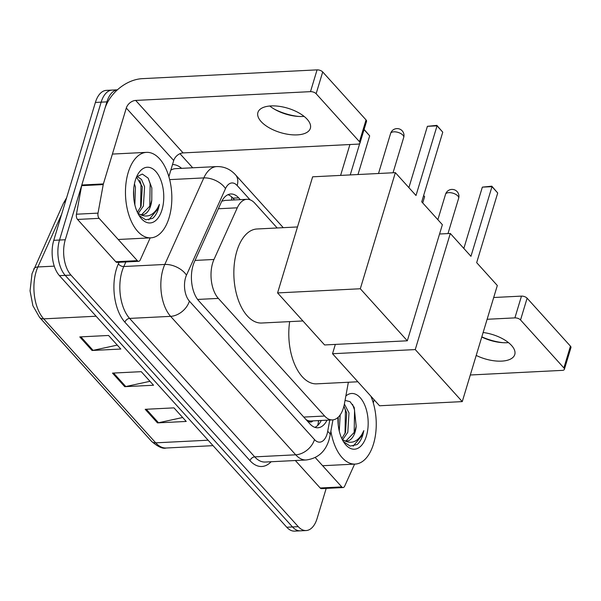 <?xml version="1.0" encoding="UTF-8"?>
<svg xmlns="http://www.w3.org/2000/svg" width="601" height="601" viewBox="0 0 601 601"><rect width="100%" height="100%" fill="white"/><g stroke="black" fill="none" stroke-linecap="round" stroke-linejoin="round"><path stroke-width="0.9" d="M277.189 227.974L254.786 203.183A25.678 13.876 87.1 0 0 246.928 199.307A25.678 13.876 87.1 0 0 237.282 207.811L213.986 259.474A25.678 13.876 87.1 0 0 212.656 263.05A25.678 13.876 87.1 0 0 218.351 298.397L324.63 416.027A25.678 13.876 87.1 0 0 332.488 419.904A25.678 13.876 87.1 0 0 344.418 403.849L348.362 382.251M332.488 419.904L310.905 420.985A25.678 13.876 -92.9 0 1 307.885 420.535L308.103 420.775A8.557 4.628 87.1 0 0 312.903 420.888M246.928 199.307L225.195 200.403L221.867 201.155A25.678 14.875 -155.7 0 0 221.837 201.132M306.202 419.753L307.885 420.535M240.295 199.645L238.687 197.864A25.678 13.876 87.1 0 0 230.822 193.988A25.678 13.876 87.1 0 0 221.176 202.484L194.386 261.908A25.678 13.876 87.1 0 0 193.056 265.484A25.678 13.876 87.1 0 0 198.751 300.823L309.943 423.9A25.678 13.876 87.1 0 0 317.809 427.777A25.678 13.876 87.1 0 0 327.027 420.182M326.193 488.403L317.11 518.475A25.678 13.876 -92.9 0 1 306.134 530.548A25.678 13.876 -92.9 0 1 298.276 526.671L70.971 275.093A25.678 13.876 -92.9 0 1 65.276 239.746L106.903 101.869A25.678 13.876 -92.9 0 1 117.398 89.834M179.969 153.691L192.703 167.784M306.134 530.548L294.625 531.126A25.678 13.876 -92.9 0 1 286.767 527.25L59.461 275.671A25.678 13.876 -92.9 0 1 53.767 240.325L95.394 102.448L101.148 102.155A25.678 13.876 -92.9 0 1 112.124 90.09A25.678 13.876 -92.9 0 0 101.148 102.155L59.522 240.032L101.148 102.155L106.903 101.869M59.461 275.671L65.216 275.378A25.678 13.876 -92.9 0 1 59.522 240.032A25.678 13.876 -92.9 0 0 65.216 275.378L292.522 526.964L65.216 275.378L70.971 275.093M300.38 530.841A25.678 13.876 -92.9 0 1 292.522 526.964A25.678 13.876 -92.9 0 0 300.38 530.841M321.272 420.467A25.678 13.876 -92.9 0 1 314.901 427.356M227.974 194.694A25.678 13.876 -92.9 0 1 232.925 198.15L234.533 199.93M182.681 417.507L158.491 422.751A6.844 4.808 137.9 0 1 157.462 422.886L186.235 421.444L173.974 407.869L145.194 409.311L157.462 422.886M117.278 345.109L93.08 350.353A6.844 4.808 137.9 0 1 92.051 350.488L120.824 349.046L108.563 335.471L79.783 336.913L92.051 350.488M149.98 381.312L125.782 386.548A6.844 4.808 137.9 0 1 124.753 386.683L153.533 385.241L141.265 371.666L112.492 373.108L124.753 386.683M95.394 102.448A25.678 13.876 -92.9 0 1 106.369 90.375L117.42 89.819M169.091 217.727A42.799 23.123 -92.9 0 1 150.798 237.846A42.799 23.123 -92.9 0 1 129.328 216.352A42.799 23.123 -92.9 0 1 128.208 172.479A42.799 23.123 -92.9 0 1 146.501 152.361A42.799 23.123 -92.9 0 1 167.972 173.847A42.799 23.123 -92.9 0 1 169.091 217.727M137.396 212.311L141.107 206.173L142.302 186.776L136.502 177.062M138.192 213.513L143.391 206.053L144.586 186.663L141.468 179.414L137.036 176.378M133.82 198.766L133.655 189.706M134.849 204.798L135.45 187.121L134.444 183.876M141.536 214.76L150.25 205.707L151.783 200.058L151.828 187.91L148.131 178.121L142.332 174.057L136.577 176.897M151.783 200.058A19.345 10.45 -92.9 0 1 150.693 205.685A19.345 10.45 -92.9 0 1 142.429 214.782A19.345 10.45 -92.9 0 1 139.455 214.151L137.877 213.325M135.323 180.353A27.901 15.078 -92.9 0 1 137.914 174.222A27.901 15.078 -92.9 0 1 157.635 173.817A27.901 15.078 -92.9 0 1 161.977 209.854A27.901 15.078 -92.9 0 1 140.056 216.953A27.901 15.078 -92.9 0 1 135.323 180.353M139.049 215.428L145.743 219.831L152.631 218.358C155.156 216.232 157.101 212.964 158.454 208.547L159.43 204.385L157.5 208.201C152.504 215.947 146.486 217.93 139.455 214.151M140.619 207.368L141.017 184.214L139.8 180.458M149.754 206.909L150.152 183.756L148.146 178.151M148.74 219.913L158.198 208.562L159.43 204.385M307.156 119.246A27.391 12.719 -163.2 0 0 279.165 106.324A27.391 12.719 -163.2 0 0 257.912 112.485A27.391 12.719 -163.2 0 0 261.112 121.56A27.391 12.719 -163.2 0 0 289.104 134.481A27.391 12.719 -163.2 0 0 310.356 128.321A27.391 12.719 -163.2 0 0 307.156 119.246M137.351 260.661A4.282 2.314 87.1 0 0 138.666 261.307L117.082 262.389A4.282 2.314 -92.9 0 1 115.775 261.743L137.351 260.661L99.127 218.351L77.544 219.44A4.282 2.314 -92.9 0 1 76.44 214.211L81.646 185.671A4.282 2.314 -92.9 0 1 81.804 185.003L104.717 109.127A34.234 24.025 137.9 0 1 142.257 78.656L317.065 69.874A4.282 1.991 16.8 0 1 322.707 71.955L316.134 93.726A4.282 1.991 -163.2 0 0 310.492 91.645L135.683 100.427A8.557 6.01 -42.1 0 0 126.3 108.045L103.387 183.921A4.282 2.314 87.1 0 0 103.229 184.582L98.016 213.13A4.282 2.314 87.1 0 0 99.127 218.351M115.775 261.743L77.544 219.44M274.199 109.059A34.234 15.904 -163.2 0 0 298.682 116.451M168.866 176.619L173.719 160.527A8.557 6.01 -42.1 0 1 183.102 152.909L357.911 144.127A4.282 1.991 -163.2 0 0 359.969 143.106A4.282 1.991 -163.2 0 0 359.466 141.686L366.039 119.915L322.707 71.955M366.039 119.915A4.282 1.991 16.8 0 1 366.542 121.334L359.969 143.106M359.466 141.686L316.134 93.726M138.666 261.307A4.282 2.314 87.1 0 0 140.273 259.895L150.197 237.876M304.076 116.376A27.391 12.719 16.8 0 1 297.315 116.354A27.391 12.719 16.8 0 1 275.393 109.735A27.391 12.719 16.8 0 1 269.759 106.009M302.912 320.957L261.713 323.022A47.073 25.43 -92.9 0 1 238.094 299.388A47.073 25.43 -92.9 0 1 236.869 251.12A47.073 25.43 -92.9 0 1 256.988 228.989L297.495 226.953M421.729 201.838L442.764 132.175L437.04 125.842L416.005 195.505L395.36 172.652L360.307 288.758L407.32 340.797L442.374 224.691L421.729 201.838M442.764 132.175L436.859 125.369L437.04 125.842L427.401 126.323L408.89 187.632M407.32 340.797L324.593 344.951L277.579 292.92L312.633 176.814L395.36 172.652M277.579 292.92L360.307 288.758M436.859 125.369L427.401 126.323M340.602 175.402L349.925 144.533M350.24 174.921L359.729 143.511M364.101 129.41L369.675 135.849L357.993 174.53M369.675 135.849L364.041 129.613M357.858 381.77L316.659 383.844A47.073 25.43 -92.9 0 1 289.667 321.625M476.676 262.652L497.711 192.989L491.986 186.656L470.951 256.319L450.307 233.466L415.253 349.579L462.267 401.611L497.32 285.505L476.676 262.652M497.711 192.989L491.806 186.182L491.986 186.656L482.348 187.136L463.837 248.446M439.564 234.007L450.307 233.466M462.267 401.611L379.539 405.765L332.526 353.734L415.253 349.579M335.335 344.411L332.526 353.734M491.806 186.182L482.348 187.136M423.66 195.453L424.622 196.662L422.721 202.943M424.622 196.662L423.63 195.565M476.21 355.424A27.391 12.719 -163.2 0 0 514.764 354.56A27.391 12.719 -163.2 0 0 511.564 345.485A27.391 12.719 -163.2 0 0 483.129 332.503M341.766 486.908A4.282 2.314 87.1 0 0 343.073 487.554L321.49 488.636A4.282 2.314 -92.9 0 1 320.183 487.989L341.766 486.908L315.247 457.556M320.183 487.989L295.361 460.524M481.822 336.853A34.234 15.904 -163.2 0 0 503.097 342.69M493.699 297.51L521.473 296.113A4.282 1.991 16.8 0 1 527.115 298.194L520.541 319.965A4.282 1.991 -163.2 0 0 514.899 317.884L487.126 319.281M470.305 374.994L562.326 370.374A4.282 1.991 -163.2 0 0 564.377 369.352A4.282 1.991 -163.2 0 0 563.881 367.932L570.447 346.161L527.115 298.194M570.447 346.161A4.282 1.991 16.8 0 1 570.95 347.581L564.377 369.352M563.881 367.932L520.541 319.965M343.073 487.554A4.282 2.314 87.1 0 0 344.681 486.134L354.605 464.115M374.183 399.845L373.274 402.865M508.484 342.615A27.391 12.719 16.8 0 1 501.73 342.6A27.391 12.719 16.8 0 1 481.769 337.011M370.877 396.179A42.799 23.123 -92.9 0 1 373.499 443.966A42.799 23.123 -92.9 0 1 355.206 464.085A42.799 23.123 -92.9 0 1 330.881 431.142M341.804 438.557L345.522 432.412L346.709 413.022L343.907 406.223M342.6 439.759L347.806 432.299L348.993 412.91L344.388 404.022M338.235 425.012L338.235 417.199M339.257 431.037L340.189 414.885M345.951 440.999L354.658 431.954L356.19 426.304L354.207 407.388L350.037 401.656L345.049 400.409M356.19 426.304A19.345 10.45 -92.9 0 1 355.108 431.931A19.345 10.45 -92.9 0 1 346.837 441.029A19.345 10.45 -92.9 0 1 343.862 440.39L342.292 439.564M345.845 396.021A27.901 15.078 -92.9 0 1 363.725 402.91A27.901 15.078 -92.9 0 1 366.385 436.093A27.901 15.078 -92.9 0 1 344.471 443.2A27.901 15.078 -92.9 0 1 337.98 417.432M343.456 441.675L350.15 446.077L357.039 444.597C359.571 442.479 361.509 439.211 362.861 434.793L363.845 430.632L361.915 434.44C356.911 442.186 350.901 444.169 343.862 440.39M345.027 433.614L345.425 410.453L344.215 406.704M354.162 433.156L354.56 409.995L352.554 404.39M353.155 446.16L362.606 434.808L363.845 430.632M195.055 260.428L213.986 259.474M317.696 425.448L318.38 422.405A25.678 8.617 -169.7 0 0 318.184 420.625M231.723 196.955A25.678 18.022 137.9 0 1 231.505 200.088M308.103 420.775A25.678 18.022 137.9 0 1 307.847 421.571M197.616 299.441L218.351 298.397M218.343 208.757L237.282 207.811M303.783 417.071L324.63 416.027M250.061 199.802L237.17 185.536A17.121 9.248 87.1 0 0 225.495 188.616L186.475 275.168A17.121 9.248 87.1 0 0 185.596 277.549A17.121 9.248 87.1 0 0 189.39 301.116L314.488 439.571A17.121 9.248 87.1 0 0 327.042 434.11A17.121 9.248 87.1 0 0 327.68 431.45L329.761 420.039M314.488 439.571A17.121 12.012 -42.1 0 1 295.715 454.807L170.616 316.351A34.234 18.496 -92.9 0 1 163.029 269.225A34.234 18.496 -92.9 0 1 164.802 264.455L123.798 266.521A34.234 18.496 87.1 0 0 122.026 271.284A34.234 18.496 87.1 0 0 129.613 318.41L254.711 456.873A34.234 18.496 87.1 0 0 265.191 462.041L306.202 459.975A34.234 18.496 -92.9 0 1 295.715 454.807L254.711 456.873A4.282 3.005 137.9 0 0 250.024 460.682L124.918 322.219A4.282 3.005 137.9 0 1 129.613 318.41L170.616 316.351A17.121 12.012 -42.1 0 0 189.39 301.116M306.202 459.975C317.809 458.428 325.419 451.697 329.048 439.782L330.137 435.252A17.121 5.747 -169.7 0 0 327.68 431.45M124.918 322.219A38.517 20.81 -92.9 0 1 116.384 269.203A38.517 20.81 -92.9 0 1 118.374 263.839L119.073 262.291M172.51 164.531A38.517 20.81 -92.9 0 1 181.6 168.34M271.119 461.741A38.517 20.81 -92.9 0 1 250.024 460.682M65.276 239.746L53.767 240.325M298.276 526.671L286.767 527.25M186.475 275.168A17.121 9.916 -155.7 0 0 164.802 264.455L203.814 177.911L169.67 179.624M225.495 188.616A17.121 9.916 -155.7 0 0 203.814 177.911A34.234 18.496 -92.9 0 1 216.683 166.582L175.68 168.641A34.234 18.496 87.1 0 0 170.827 170.121M125.849 261.953L123.798 266.521A4.282 2.479 24.3 0 1 118.374 263.839M237.17 185.536A17.121 12.012 -42.1 0 0 235.487 174.786C230.273 169.121 224.008 166.387 216.683 166.582M232.925 198.15L238.687 197.864M61.64 214.256L37.878 266.964A34.234 18.496 87.1 0 0 36.105 271.735A34.234 18.496 87.1 0 0 43.693 318.861A8.557 6.01 137.9 0 1 39.538 317.343L32.882 305.699L30.05 290.861L32.003 273.786L63.421 203.288L66.613 197.782M33.716 269.165A8.557 4.958 -155.7 0 1 37.878 266.964L54.27 266.145M65.494 201.493A8.557 4.958 -155.7 0 0 63.421 203.288M96.107 316.224L43.693 318.861L155.712 442.839A34.234 18.496 87.1 0 0 166.192 448.008C162.811 449.045 157.928 446.813 151.55 441.322A8.557 6.01 -42.1 0 0 155.712 442.839L208.119 440.21M125.782 386.548L113.589 373.056M93.08 350.353L80.887 336.86M158.491 422.751L146.298 409.258M183.102 152.909L135.683 100.427M173.719 160.527L126.3 108.045M81.804 185.003L103.387 183.921M310.492 91.645L317.065 69.874M103.229 184.582L81.646 185.671M76.44 214.211L98.016 213.13M393.88 131.822A6.844 3.178 -163.2 0 0 390.597 133.467A6.844 6.844 0 0 1 402.234 130.853A6.844 6.844 0 0 1 403.707 137.426A6.844 3.178 -163.2 0 0 402.903 135.157A6.844 3.178 -163.2 0 0 393.88 131.822M448.827 192.636A6.844 3.178 -163.2 0 0 445.544 194.281A6.844 6.844 0 0 1 457.181 191.666A6.844 6.844 0 0 1 458.653 198.24A6.844 3.178 -163.2 0 0 457.849 195.971A6.844 3.178 -163.2 0 0 448.827 192.636M514.899 317.884L521.473 296.113M318.38 422.405L318.71 420.595M283.266 227.674L235.487 174.786M330.137 435.252L332.939 419.866M151.55 441.322L39.538 317.343M166.192 448.008L213.039 445.657M150.798 237.846L118.217 239.483M146.501 152.361L112.402 154.074M378.51 173.501L390.597 133.467M393.031 172.772L403.707 137.426M437.866 219.696L445.544 194.281M447.978 233.586L458.653 198.24M355.206 464.085L322.624 465.722"/></g></svg>
